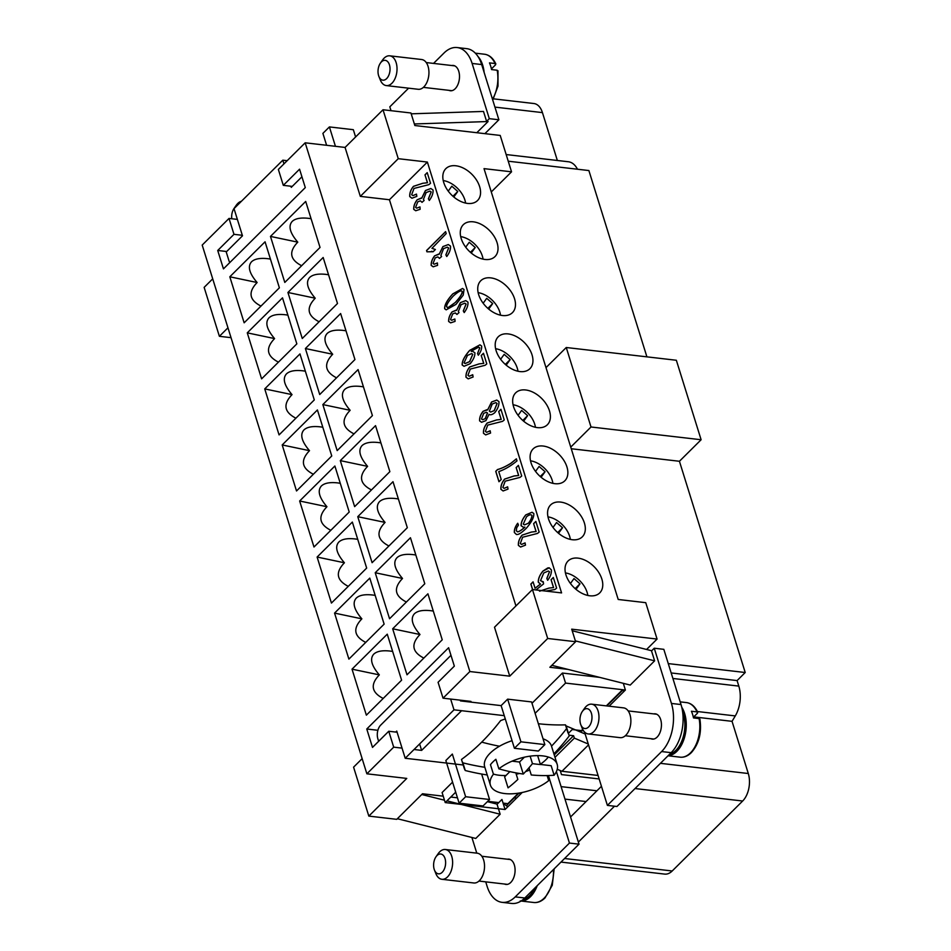 <?xml version="1.0" encoding="UTF-8"?>
<svg xmlns="http://www.w3.org/2000/svg" width="951" height="951" viewBox="0 0 951 951"><rect width="100%" height="100%" fill="white"/><g stroke="black" fill="none" stroke-linecap="round" stroke-linejoin="round"><path stroke-width="1.43" d="M467.559 203.419A22.479 14.491 -134.8 0 1 446.72 188.904A22.479 14.491 -134.8 0 1 445.853 168.636A22.479 14.491 -134.8 0 1 455.826 165.771A22.479 14.491 -134.8 0 1 476.665 180.286A22.479 14.491 -134.8 0 1 477.533 200.542A22.479 14.491 -134.8 0 1 467.559 203.419M500.214 135.434L414.85 125.532L410.939 112.991L383.015 109.757L398.255 158.686L427.379 162.062L561.577 592.913L532.453 589.537L547.693 638.478L575.617 641.711L571.706 629.17L657.07 639.06L645.741 602.672L618.209 599.475L484.023 168.636L511.543 171.822L500.214 135.434M589.763 595.778A22.479 14.491 -134.8 0 1 568.924 581.263A22.479 14.491 -134.8 0 1 568.056 561.007A22.479 14.491 -134.8 0 1 578.042 558.13A22.479 14.491 -134.8 0 1 598.868 572.645A22.479 14.491 -134.8 0 1 599.736 592.901A22.479 14.491 -134.8 0 1 589.763 595.778M554.849 483.679A22.479 14.491 -134.8 0 1 534.01 469.164A22.479 14.491 -134.8 0 1 533.142 448.896A22.479 14.491 -134.8 0 1 543.116 446.031A22.479 14.491 -134.8 0 1 563.955 460.534A22.479 14.491 -134.8 0 1 564.823 480.802A22.479 14.491 -134.8 0 1 554.849 483.679M519.924 371.568A22.479 14.491 -134.8 0 1 499.097 357.053A22.479 14.491 -134.8 0 1 498.229 336.797A22.479 14.491 -134.8 0 1 508.203 333.92A22.479 14.491 -134.8 0 1 529.041 348.435A22.479 14.491 -134.8 0 1 529.909 368.703A22.479 14.491 -134.8 0 1 519.924 371.568M485.01 259.468A22.479 14.491 -134.8 0 1 464.183 244.954A22.479 14.491 -134.8 0 1 463.315 224.698A22.479 14.491 -134.8 0 1 473.289 221.821A22.479 14.491 -134.8 0 1 494.116 236.335A22.479 14.491 -134.8 0 1 494.984 256.592A22.479 14.491 -134.8 0 1 485.01 259.468M502.473 315.518A22.479 14.491 -134.8 0 1 481.634 301.003A22.479 14.491 -134.8 0 1 480.766 280.747A22.479 14.491 -134.8 0 1 490.74 277.87A22.479 14.491 -134.8 0 1 511.579 292.385A22.479 14.491 -134.8 0 1 512.446 312.641A22.479 14.491 -134.8 0 1 502.473 315.518M537.386 427.617A22.479 14.491 -134.8 0 1 516.559 413.103A22.479 14.491 -134.8 0 1 515.68 392.846A22.479 14.491 -134.8 0 1 525.665 389.969A22.479 14.491 -134.8 0 1 546.492 404.484A22.479 14.491 -134.8 0 1 547.36 424.752A22.479 14.491 -134.8 0 1 537.386 427.617M572.3 539.728A22.479 14.491 -134.8 0 1 551.473 525.214A22.479 14.491 -134.8 0 1 550.605 504.945A22.479 14.491 -134.8 0 1 560.579 502.08A22.479 14.491 -134.8 0 1 581.418 516.595A22.479 14.491 -134.8 0 1 582.285 536.851A22.479 14.491 -134.8 0 1 572.3 539.728M515.941 605.93L389.435 199.746L427.379 162.062M532.548 589.549L530.848 584.057L533.071 581.846L535.068 588.253L540.418 584.045L538.29 582.19C538.147 578.79 539.669 575.093 542.878 571.111L547.752 567.949L549.202 567.806L551.366 569.887C551.639 573.156 550.415 576.627 547.669 580.288L546.825 578.422L549.452 571.777L548.323 570.992L543.758 572.989L540.513 580.692L543.271 581.774L543.556 583.914L535.948 589.941M543.271 581.81L542.26 581.881L543.271 581.774M514.372 532.524C514.111 529.707 515.216 526.628 517.689 523.276L518.485 525.047L516.702 527.781L516.322 530.765L517.463 531.811C519.032 531.716 521.493 530.159 524.833 527.127L523.395 527.294L521.089 525.737C520.982 522.491 522.539 518.889 525.76 514.907L532.013 512.268L533.796 513.492C534.153 517.201 531.668 522.099 526.343 528.209C522.681 531.847 519.828 533.915 517.808 534.426L516.488 534.533L514.372 532.524L516.524 534.545M498.764 471.625L501.213 479.506L498.966 481.729L495.733 471.327L497.539 469.532C501.391 468.522 505.849 466.43 510.901 463.28L516.357 458.858L516.999 460.878C511.044 465.835 504.969 469.414 498.764 471.625M494.782 412.675C492.392 414.672 490.478 415.23 489.028 414.363L485.925 420.627L481.551 422.28L479.601 420.865C479.399 417.644 480.564 414.458 483.084 411.284L487.625 409.881L491.56 402.023L496.767 400.05L498.954 401.619C499.18 405.245 497.789 408.942 494.782 412.675M486.995 409.655L483.167 411.296C480.647 414.47 479.482 417.655 479.673 420.877L481.586 422.292M481.634 346.033C481.907 348.791 480.802 351.858 478.329 355.222L477.533 353.522L479.72 347.888L478.662 347.139L471.66 350.943L471.209 351.43L472.599 351.276L474.906 352.785C475.036 356.031 473.455 359.668 470.174 363.698L464.029 366.29L462.198 365.018C461.877 361.356 464.361 356.482 469.651 350.396L479.946 344.833L481.634 346.033M463.232 295.131L456.005 304.379L446.162 309.848L444.676 308.754C444.379 305.105 447.065 300.159 452.747 293.918L462.566 288.462L464.04 289.532L463.232 295.131M431.992 248.354L435.403 249.495L433.145 251.73L426.94 251.813L426.547 250.541L445.591 231.628L446.209 233.601L431.956 248.354M427.427 182.735L424.978 174.865L427.213 172.63L430.53 183.281L428.842 184.66L414.018 188.429L411.676 194.729L412.9 195.621L416.467 194.099L416.847 196.37L411.938 198.236L409.738 196.584C409.489 193.124 410.725 189.713 413.447 186.337L422.815 183.258L427.51 182.747L422.898 183.27L413.519 186.348C410.808 189.724 409.572 193.136 409.822 196.595L411.985 198.236M433.05 190.045C433.287 193.291 432.027 196.774 429.293 200.459L428.378 198.795L431.136 191.947L429.9 191.103L426.143 192.577L423.433 199.389L424.122 200.518L422.018 202.313L420.366 200.839L417.762 201.838L415.611 207.413L416.669 208.15L419.95 206.914L420.14 209.291L415.718 210.742L413.721 209.351C413.578 206.117 414.731 202.92 417.168 199.769L421.709 198.153L425.442 190.521L430.851 188.5L433.05 190.045M421.257 198.022L417.251 199.769C414.814 202.932 413.661 206.129 413.804 209.363L415.753 210.753M450.512 246.095C450.738 249.352 449.49 252.823 446.756 256.52L445.841 254.856L448.587 247.997L447.35 247.153L443.594 248.627L440.895 255.439L441.585 256.568L439.469 258.363L437.817 256.889L435.213 257.887L433.074 263.463L434.12 264.2L437.401 262.963L437.591 265.341L433.169 266.803L431.172 265.412C431.041 262.179 432.194 258.981 434.631 255.819L439.16 254.202L442.904 246.582L448.313 244.55L450.512 246.095M438.708 254.072L434.702 255.831C432.265 258.981 431.124 262.179 431.255 265.412L433.216 266.803M467.975 302.145C468.201 305.402 466.953 308.873 464.207 312.57L463.292 310.906L466.049 304.058L464.813 303.203L461.057 304.689L458.346 311.488L459.036 312.617L456.932 314.424L455.279 312.938L452.676 313.937L450.536 319.524L451.582 320.249L454.863 319.013L455.053 321.402L450.631 322.853L448.634 321.462C448.503 318.228 449.645 315.031 452.082 311.869L456.623 310.252L460.355 302.632L465.764 300.599L467.975 302.145M456.171 310.133L452.165 311.88C449.728 315.043 448.575 318.228 448.717 321.474L450.667 322.853M483.69 363.365L481.23 355.496L483.477 353.261L486.793 363.912L485.105 365.291L470.281 369.059L467.94 375.36L469.164 376.251L472.718 374.73L473.111 377L468.201 378.867L466.002 377.226C465.752 373.755 466.989 370.343 469.699 366.967L479.078 363.888L483.69 363.365L479.161 363.9L469.782 366.979C467.072 370.355 465.835 373.767 466.085 377.226L468.249 378.878M501.141 419.427L498.693 411.545L500.939 409.322L504.256 419.962L502.556 421.352L487.732 425.109L485.402 431.409L486.615 432.301L490.181 430.779L490.573 433.05L485.664 434.916L483.465 433.276C483.215 429.804 484.451 426.393 487.162 423.029L496.541 419.938L501.141 419.427L496.612 419.95L487.245 423.029C484.523 426.405 483.298 429.816 483.536 433.276L485.699 434.928M518.604 475.476L516.155 467.595L518.39 465.372L521.707 476.011L520.019 477.402L505.195 481.158L502.853 487.459L504.078 488.35L507.644 486.829L508.024 489.099L503.115 490.966L500.915 489.325C500.666 485.866 501.902 482.442 504.624 479.078L513.992 475.987L518.687 475.488L514.075 475.999L504.696 479.09C501.985 482.454 500.749 485.866 500.999 489.337L503.162 490.978M536.067 531.526L533.606 523.644L535.853 521.421L539.169 532.073L537.481 533.452L522.658 537.22L520.316 543.508L521.528 544.4L525.095 542.878L525.487 545.161L520.577 547.027L518.378 545.375C518.129 541.915 519.365 538.492 522.075 535.128L531.454 532.037L536.067 531.526L531.538 532.049L522.158 535.14C519.436 538.504 518.212 541.915 518.461 545.387L520.613 547.027M539.538 591.177L548.917 588.098L553.518 587.575L551.069 579.694L553.304 577.471L556.62 588.122L554.932 589.501L545.826 591.082M551.069 579.694L553.601 587.587L548.989 588.098L539.621 591.189M553.327 577.542L551.152 579.706M533.606 523.644L536.138 531.538M525.107 542.962L521.576 544.412M535.877 521.493L533.689 523.656M516.155 467.595L518.687 475.488M507.656 486.9L504.161 488.362M518.414 465.431L516.227 467.607M498.693 411.545L501.225 419.427M490.193 430.851L486.615 432.301M500.951 409.382L498.776 411.557M481.23 355.496L483.774 363.377M472.742 374.801L469.2 376.251M483.5 353.332L481.313 355.496M465.812 300.611L460.439 302.644L456.694 310.264M454.863 319.084L451.666 320.261M455.363 312.95L457.015 314.424M464.849 303.214L466.121 304.058L463.375 310.918L464.254 312.51M448.349 244.562L442.976 246.582L439.243 254.214M437.412 263.035L434.12 264.2M437.817 256.889L439.552 258.375M447.398 247.153L448.67 248.009L445.912 254.856L446.804 256.461M430.886 188.5L425.525 190.533L421.78 198.165M419.95 206.985L416.704 208.15M420.401 200.839L422.089 202.325M429.971 191.115L431.207 191.959L428.461 198.807L429.341 200.411M424.978 174.865L427.51 182.747M416.479 194.17L412.984 195.621M427.237 172.702L425.049 174.865M445.615 231.699L426.63 250.553L427.011 251.777M431.516 251.302L433.169 251.718M462.614 288.474L452.819 293.93C447.136 300.171 444.45 305.116 444.759 308.766L446.197 309.848M447.743 307.851L455.446 302.359C460.26 297.081 462.519 293.431 462.21 291.434L461.473 290.935M462.21 291.434L462.138 291.434C461.342 289.948 458.418 291.458 453.377 295.951C448.563 301.229 446.316 304.879 446.613 306.876L448.646 307.708L455.374 302.359C460.177 297.069 462.436 293.419 462.138 291.434L461.52 290.935M447.659 307.851L448.729 307.72M479.982 344.833L469.735 350.408C464.433 356.494 461.948 361.368 462.281 365.018L464.064 366.29M472.635 351.288L471.209 351.43M478.698 347.139L479.791 347.888L477.616 353.534L478.377 355.163M465.122 363.555L469.699 361.606L472.778 354.343L471.66 353.582L467.452 355.436L464.052 362.854L465.087 363.544L469.616 361.594L472.695 354.331L471.708 353.582M496.802 400.05L491.643 402.035L487.708 409.881M482.632 419.688L485.2 418.69L487.435 413.019L486.401 412.294L483.702 413.328L481.503 418.951L482.632 419.688L485.283 418.69L487.518 413.031L486.448 412.306M490.597 412.056L494.163 410.63L497.04 403.486L495.792 402.618L492.226 404.032L489.361 411.189L490.668 412.068L494.247 410.642L497.111 403.497L495.828 402.618M516.441 458.858L510.984 463.292C505.932 466.442 501.474 468.522 497.623 469.544L495.816 471.339L499.025 481.67M517.76 523.276C515.299 526.64 514.194 529.719 514.455 532.524M532.061 512.28L525.832 514.919C522.61 518.889 521.053 522.503 521.16 525.748L523.442 527.294M524.833 527.127L524.916 527.139C521.564 530.171 519.115 531.728 517.546 531.823L517.546 531.823M531.989 515.442L531.906 515.43C530.943 514.253 529.148 514.705 526.533 516.797L523.264 524.108L524.476 524.881L528.447 523.228C530.765 520.352 531.942 517.76 531.989 515.442L531.906 515.43C531.859 517.748 530.682 520.34 528.364 523.216L528.447 523.228M524.476 524.881L528.364 523.216M549.25 567.806L542.962 571.123C539.752 575.105 538.218 578.802 538.373 582.202L540.501 584.057L535.068 588.253M533.095 581.917L530.92 584.069L532.631 589.561M548.323 570.992L549.535 571.789L546.908 578.422L547.728 580.241M491.275 191.947L511.543 171.822M646.906 356.851L588.883 170.55L508.238 161.206M560.983 862.082L664.69 874.1A19.983 11.887 -83.4 0 0 672.202 870.985L742.66 801.015A19.983 11.887 -83.4 0 0 748.294 773.52L732.044 721.333L735.278 715.913A24.976 14.859 -83.4 0 0 738.808 686.099L737.096 680.583L745.215 672.512L679.43 461.271L701.113 439.742L676.351 360.263L566.261 347.507L546.005 367.621M557.357 160.481L542.439 112.61A19.983 11.887 -83.4 0 0 533.903 103.528L493.521 98.845M577.471 169.23A24.976 14.859 -83.4 0 0 568.353 161.753L506.158 154.549M560.222 770.536L561.482 774.59L599.154 778.952M503.733 803.179A24.976 14.859 96.6 0 0 506.324 805.723L519.08 793.063A9.986 5.944 -83.4 0 0 520.589 793.598A9.986 5.944 -83.4 0 0 521.065 793.621M570.755 447.101L591.011 426.987L701.113 439.742M679.43 461.271L571.266 448.741M591.011 426.987L566.261 347.507M668.256 663.596L745.215 672.512M582.88 729.702L580.538 732.032M671.18 672.951L737.096 680.583M503.067 803.108L507.858 803.666L518.426 793.17M580.158 731.866L582.701 729.346M606.334 705.88L622.62 689.701M623.119 689.76L606.821 705.939M561.102 786.632L596.931 790.792M564.989 799.113L586.089 801.55M601.448 786.299L570.552 816.98L579.016 844.167L524.809 897.994A34.973 20.803 96.6 0 1 511.674 903.45L502.092 902.344A34.973 20.803 -83.4 0 0 515.24 896.888L569.447 843.062L548.418 775.529M614.489 806.21L578.363 842.075M693.743 716.888L732.044 721.333M506.324 805.723A24.976 14.859 -83.4 0 0 507.917 806.674M433.537 63.408L444.022 53.006A34.973 20.803 96.6 0 1 457.158 47.55L466.739 48.656A34.973 20.803 96.6 0 1 481.681 64.561L498.883 119.767L484.903 133.651M493.034 801.943L492.107 802.858M657.07 639.06L646.585 649.474M556.406 771.57L570.552 816.98M584.532 732.008L607.392 805.39L616.961 806.496L671.168 752.669A34.973 20.803 -83.4 0 0 681.023 704.548L663.822 649.331L654.252 648.225L651.53 650.924L654.621 660.838L630.228 685.065L551.842 665.331M669.611 754.214A26.473 15.751 -83.4 0 0 683.293 713.951A26.473 15.751 -83.4 0 0 682.652 712.097M668.161 755.653A27.472 16.345 -83.4 0 0 683.293 741.079A27.472 16.345 -83.4 0 0 684.637 713.512A27.472 16.345 -83.4 0 0 681.748 707.211M699.579 719.859L699.08 718.587L693.505 717.934A27.472 16.345 -83.4 0 0 692.613 714.439A27.472 16.345 -83.4 0 0 691.413 711.241L697 711.895L697.499 713.167L693.362 717.268M680.179 701.862L686.456 702.587A27.472 16.345 -83.4 0 1 697 711.895L697.499 713.167M534.593 888.282A26.473 15.751 96.6 0 1 523.026 899.598M537.22 885.678A27.472 16.345 96.6 0 1 521.124 900.989M607.392 805.39L661.599 751.563A34.973 20.803 -83.4 0 0 671.442 703.443L654.252 648.225M623.309 683.317L625.389 690.022L609.104 706.201M650.853 738.701A12.743 7.572 -83.4 0 0 652.315 739.117A12.743 7.572 -83.4 0 0 657.093 737.132A12.743 7.572 -83.4 0 0 661.385 723.307A12.743 7.572 -83.4 0 0 655.239 713.809A12.743 7.572 -83.4 0 0 653.729 713.88M568.436 733.304L572.229 729.536L583.593 730.855M625.389 690.022L565.56 683.091L535.116 713.321M514.42 748.282L538.349 751.052L544.852 744.597L531.573 701.933L507.632 699.151L520.922 741.816L514.42 748.282L504.256 715.651L453.996 709.826L405.209 758.268L463.196 764.984M455.707 792.171L445.223 802.573L505.064 809.515L501.938 799.47L497.064 804.308L500.155 814.234L475.762 838.449L397.363 818.716M522.206 792.48L505.064 809.515M553.898 753.834A259.278 154.217 -83.4 0 0 569.233 735.943A54.944 26.402 162.7 0 0 569.019 735.194L573.596 735.705L554.243 754.928M566.63 727.503A54.944 26.402 162.7 0 0 565.453 724.852L567.854 732.532A54.944 26.402 162.7 0 1 569.019 735.194L566.63 727.503M566.844 728.264A54.944 26.402 162.7 0 0 565.453 724.852A259.278 167.103 45.2 0 1 538.361 723.735M464.1 767.873A54.944 26.402 162.7 0 1 463.886 767.124L461.497 759.445A54.944 26.402 162.7 0 0 461.71 760.194L464.1 767.873A54.944 26.402 162.7 0 0 465.277 770.524A259.278 167.103 45.2 0 0 487.245 774.97M461.96 760.931A54.944 26.402 162.7 0 0 462.875 762.845L465.277 770.524M499.501 746.226A262.571 169.23 -134.8 0 1 481.717 742.125A259.278 154.217 -83.4 0 1 461.497 759.445A54.944 26.402 162.7 0 0 462.875 762.845A259.278 167.103 -134.8 0 0 484.844 767.291M573.596 735.705L574.345 738.119L554.992 757.329M481.717 742.125A259.278 154.217 -83.4 0 0 500.63 720.585A54.944 26.402 162.7 0 1 505.29 718.968M566.618 728.549A259.278 154.217 96.6 0 1 551.509 746.155M569.233 735.943L568.769 734.457M588.538 744.859L561.946 771.273L557.227 769.264M574.345 738.119L588.277 744.027M598.072 775.457L561.946 771.273M481.646 774.055L489.563 799.494L465.633 796.724L459.131 803.179L483.06 805.949L489.563 799.494M459.131 803.179L445.841 760.515L452.343 754.06L465.633 796.724M507.632 699.151L501.129 705.618L504.256 715.651M580.823 724.769L582.238 728.323A14.99 8.916 -83.4 0 0 588.229 733.946L620.135 737.655A14.99 8.916 -83.4 0 0 629.003 730.356A14.99 8.916 -83.4 0 0 629.99 714.688A14.99 8.916 -83.4 0 0 623.594 707.877L591.677 704.18A14.99 8.916 -83.4 0 0 584.568 708.293L582.369 711.419A9.986 5.944 -83.4 0 0 580.55 723.984A9.986 5.944 -83.4 0 0 580.823 724.769A9.986 5.944 -83.4 0 0 588.835 726.695A9.986 5.944 -83.4 0 0 591.391 713.226A9.986 5.944 -83.4 0 0 582.369 711.419M588.229 733.946A14.99 8.916 -83.4 0 0 597.097 726.659A14.99 8.916 -83.4 0 0 598.084 710.991A14.99 8.916 -83.4 0 0 591.677 704.18M544.852 744.597L520.922 741.816M395.747 732.068L396.745 731.081L405.209 758.268M460.213 700.162L460.439 700.899L501.129 705.618M453.996 709.826L450.643 699.056M654.621 660.838L575.367 640.891M572.205 630.751L651.697 650.757M471.898 837.474L476.784 853.154M485.723 881.85L487.15 886.439A34.973 20.803 -83.4 0 0 502.092 902.344M504.505 884.026A12.743 7.572 -83.4 0 0 505.956 884.442A12.743 7.572 -83.4 0 0 510.746 882.457A12.743 7.572 -83.4 0 0 515.026 868.632A12.743 7.572 -83.4 0 0 508.892 859.133A12.743 7.572 -83.4 0 0 507.382 859.217M436.022 856.744L438.209 853.618A14.99 8.916 96.6 0 1 445.33 849.505L477.236 853.202A14.99 8.916 96.6 0 1 483.643 860.013A14.99 8.916 96.6 0 1 482.656 875.681A14.99 8.916 96.6 0 1 473.788 882.98L441.882 879.283A14.99 8.916 96.6 0 1 435.891 873.648L434.476 870.094A9.986 5.944 96.6 0 1 434.191 869.309A9.986 5.944 96.6 0 1 436.022 856.744A9.986 5.944 96.6 0 1 445.032 858.551A9.986 5.944 96.6 0 1 442.477 872.019A9.986 5.944 96.6 0 1 434.476 870.094M445.33 849.505A14.99 8.916 96.6 0 1 451.737 856.316A14.99 8.916 96.6 0 1 450.738 871.984A14.99 8.916 96.6 0 1 441.882 879.283M421.757 794.501L444.497 800.219M446.97 800.849L500.155 814.234M497.218 804.154L487.376 801.669M450.976 655.322L380.697 725.114A9.986 5.944 -83.4 0 0 377.88 738.856L378.641 741.304M585.15 733.994L565.988 725.863M445.223 802.573L442.096 792.54L452.581 782.138M531.989 703.276L562.433 673.046L599.629 677.362M562.433 673.046L565.56 683.091M579.016 844.167L569.447 843.062M477.961 56.478A27.472 16.345 96.6 0 1 482.692 65.155A27.472 16.345 96.6 0 1 484.13 72.419M497.646 71.503L497.147 70.219L491.56 69.578A27.472 16.345 -83.4 0 0 490.668 66.071A27.472 16.345 -83.4 0 0 489.468 62.885L495.055 63.527L495.554 64.811L491.417 68.912M475.334 53.161L484.511 54.231A27.472 16.345 96.6 0 1 495.055 63.527L495.554 64.811M498.883 119.767L489.301 118.661L486.591 121.359L488.077 121.526L476.808 132.724M355.603 136.968L353.332 129.693L329.403 126.923L322.9 133.378L326.609 145.289M335.441 146.311L329.403 126.923M229.833 262.535A9.986 5.944 96.6 0 1 228.834 260.324L226.231 251.967L242.493 235.812L234.017 208.626L282.804 160.184L287.178 160.695M301.931 176.791L291.268 187.371L290.911 186.23M283.957 163.881L282.804 160.184M486.591 121.359L483.5 111.445L411.201 113.823M414.363 123.963L488.077 121.526M457.158 47.55A34.973 20.803 96.6 0 1 472.112 63.444L489.301 118.661M391.016 110.673L389.815 106.833L408.597 88.181M451.784 65.524A12.743 7.572 96.6 0 1 453.306 65.453A12.743 7.572 96.6 0 1 459.44 74.951A12.743 7.572 96.6 0 1 455.16 88.764A12.743 7.572 96.6 0 1 450.37 90.761A12.743 7.572 96.6 0 1 448.908 90.333M380.424 63.063L382.623 59.937A14.99 8.916 96.6 0 1 389.744 55.824L421.65 59.521A14.99 8.916 96.6 0 1 428.057 66.332A14.99 8.916 96.6 0 1 427.058 82A14.99 8.916 96.6 0 1 418.202 89.287L386.284 85.59A14.99 8.916 96.6 0 1 380.305 79.955L378.878 76.413A9.986 5.944 96.6 0 1 378.605 75.628A9.986 5.944 96.6 0 1 380.436 63.063A9.986 5.944 96.6 0 1 389.446 64.858A9.986 5.944 96.6 0 1 386.891 78.339A9.986 5.944 96.6 0 1 378.878 76.413M389.744 55.824A14.99 8.916 96.6 0 1 396.139 62.635A14.99 8.916 96.6 0 1 395.152 78.303A14.99 8.916 96.6 0 1 386.284 85.59M241.423 201.279A14.99 8.916 -83.4 0 0 236.264 205.261L234.077 208.388A9.986 5.944 -83.4 0 0 231.782 218.754M236.585 206.082A9.986 5.944 -83.4 0 0 234.077 208.388M532.453 589.537L494.508 627.22L509.748 676.161L469.865 671.537L305.188 142.805L278.358 169.444L283.303 185.35L299.565 169.195L305.295 187.597L223.449 268.871L217.72 250.47L233.982 234.326L229.025 218.433L202.194 245.073L366.872 773.805L406.766 778.417L368.822 816.101L396.745 819.334L422.494 793.764L443.237 796.177M450.798 797.045L457.467 797.818M487.72 801.324L498.776 802.608M567.89 669.373L549.868 667.281L575.617 641.711M368.822 816.101L353.582 767.16L362.153 758.636M227.967 327.798L219.384 336.309L231.034 337.664M219.384 336.309L204.144 287.368L212.715 278.857M229.025 218.433L237.37 219.396M305.188 142.805L345.07 147.429L383.015 109.757M345.07 147.429L360.322 196.37L389.435 199.746M547.978 516.869A20.981 13.528 -134.8 0 1 570.35 539.395M552.995 527.436L556.549 522.527L562.528 527.781L558.546 533.297M562.528 527.781L557.702 532.572M530.515 460.807A20.981 13.528 -134.8 0 1 552.888 483.346M535.532 471.387L539.086 466.465L545.078 471.72L541.083 477.247M545.078 471.72L540.239 476.522M513.065 404.757A20.981 13.528 -134.8 0 1 535.437 427.296M518.081 415.337L521.624 410.416L527.615 415.67L523.632 421.198M527.615 415.67L522.788 420.473M495.602 348.708A20.981 13.528 -134.8 0 1 517.974 371.235M500.618 359.288L504.173 354.366L510.152 359.621L506.17 365.148M510.152 359.621L505.326 364.411M478.139 292.658A20.981 13.528 -134.8 0 1 500.511 315.185M483.156 303.238L486.71 298.317L492.701 303.571L488.707 309.087M492.701 303.571L487.875 308.362M460.688 236.609A20.981 13.528 -134.8 0 1 483.06 259.136M465.705 247.177L469.259 242.267L475.238 247.522L471.256 253.037M475.238 247.522L470.412 252.312M443.225 180.547A20.981 13.528 -134.8 0 1 465.598 203.086M448.242 191.127L451.796 186.206L457.788 191.472L453.793 196.988M457.788 191.472L452.949 196.263M398.255 158.686L360.322 196.37M547.693 638.478L509.748 676.161M469.865 671.537L443.035 698.177L470.959 701.41L470.317 702.04M461.592 710.706L421.626 750.387L414.03 749.507M402.059 748.128L393.702 747.153L366.872 773.805M393.702 747.153L388.757 731.26L372.495 747.403L366.765 729.001L448.61 647.726L454.34 666.128L438.078 682.283L443.035 698.177M442.239 639.809L407.004 674.794L392.68 628.789L427.914 593.804L442.239 639.809M424.788 583.759L389.553 618.744L375.217 572.74L410.452 537.743L424.788 583.759M407.325 527.71L372.091 562.695L357.766 516.678L393.001 481.693L407.325 527.71M389.862 471.66L354.64 506.645L340.303 460.629L375.538 425.644L389.862 471.66M372.412 415.611L337.177 450.596L322.841 404.579L358.075 369.594L372.412 415.611M354.949 359.549L319.714 394.534L305.39 348.53L340.624 313.545L354.949 359.549M337.498 303.5L302.263 338.485L287.927 292.48L323.162 257.495L337.498 303.5M401.595 680.179L366.361 715.164L352.025 669.159L387.259 634.174L401.595 680.179M384.133 624.129L348.898 659.114L334.562 613.098L369.796 578.113L384.133 624.129M366.67 568.08L331.435 603.065L317.111 557.048L352.345 522.063L366.67 568.08M349.219 512.03L313.985 547.015L299.648 500.999L334.883 466.014L349.219 512.03M331.756 455.969L296.522 490.966L282.197 444.949L317.42 409.964L331.756 455.969M314.294 399.919L279.071 434.904L264.735 388.9L299.969 353.915L314.294 399.919M296.843 343.87L261.608 378.855L247.272 332.85L282.506 297.853L296.843 343.87M320.035 247.45L284.801 282.435L270.476 236.419L305.699 201.434L320.035 247.45M279.38 287.82L244.145 322.805L229.821 276.789L265.056 241.804L279.38 287.82M433.287 611.053L430.637 610.685C422.886 609.841 417.477 610.875 414.398 613.787C410.285 618.423 412.14 625.33 419.985 634.519C410.761 644.136 412.045 651.994 423.837 658.092M392.68 628.789L419.985 634.519M415.825 555.004L413.186 554.635C405.423 553.779 400.014 554.813 396.947 557.738C392.822 562.374 394.689 569.28 402.523 578.47C393.298 588.087 394.582 595.944 406.386 602.031M375.217 572.74L402.523 578.47M398.374 498.954L395.723 498.574C387.972 497.73 382.552 498.764 379.485 501.676C375.36 506.312 377.226 513.231 385.072 522.408C375.847 532.037 377.131 539.895 388.923 545.981M357.766 516.678L385.072 522.408M380.911 442.904L378.26 442.524C370.51 441.68 365.101 442.714 362.022 445.627C357.909 450.263 359.763 457.181 367.609 466.359C358.384 475.987 359.668 483.845 371.461 489.931M340.303 460.629L367.609 466.359M363.448 386.855L360.809 386.475C353.059 385.63 347.638 386.665 344.571 389.577C340.446 394.213 342.312 401.12 350.146 410.309C340.922 419.938 342.205 427.795 354.01 433.882M322.841 404.579L350.146 410.309M345.998 330.793L343.347 330.425C335.596 329.581 330.187 330.615 327.108 333.528C322.995 338.164 324.85 345.07 332.695 354.259C323.471 363.876 324.755 371.734 336.547 377.832M305.39 348.53L332.695 354.259M328.535 274.744L325.884 274.375C318.133 273.531 312.724 274.566 309.657 277.478C305.533 282.114 307.399 289.021 315.233 298.21C306.008 307.827 307.292 315.684 319.096 321.771M287.927 292.48L315.233 298.21M392.632 651.423L389.981 651.055C382.231 650.211 376.822 651.245 373.743 654.157C369.63 658.793 371.484 665.7 379.33 674.889C370.105 684.506 371.389 692.364 383.182 698.45M352.025 669.159L379.33 674.889M375.17 595.374L372.53 595.005C364.78 594.149 359.359 595.183 356.292 598.096C352.167 602.744 354.034 609.65 361.867 618.839C352.643 628.456 353.927 636.314 365.731 642.4M334.562 613.098L361.867 618.839M357.719 539.324L355.068 538.944C347.317 538.1 341.908 539.134 338.829 542.046C334.716 546.682 336.571 553.601 344.417 562.778C335.192 572.407 336.476 580.265 348.268 586.351M317.111 557.048L344.417 562.778M340.256 483.274L337.605 482.894C329.854 482.05 324.446 483.084 321.379 485.997C317.254 490.633 319.12 497.551 326.954 506.728C317.729 516.357 319.013 524.215 330.817 530.301M299.648 500.999L326.954 506.728M322.805 427.213L320.154 426.844C312.404 426 306.983 427.035 303.916 429.947C299.791 434.583 301.657 441.49 309.503 450.679C300.266 460.296 301.562 468.154 313.355 474.252M282.197 444.949L309.503 450.679M305.342 371.163L302.691 370.795C294.941 369.951 289.532 370.985 286.453 373.898C282.34 378.534 284.194 385.44 292.04 394.629C282.816 404.246 284.099 412.104 295.892 418.202M264.735 388.9L292.04 394.629M287.88 315.114L285.241 314.745C277.478 313.889 272.069 314.924 269.002 317.848C264.877 322.484 266.744 329.391 274.577 338.58C265.353 348.197 266.637 356.054 278.441 362.141M247.272 332.85L274.577 338.58M311.084 218.694L308.433 218.326C300.682 217.47 295.262 218.504 292.195 221.428C288.07 226.065 289.936 232.971 297.782 242.16C288.545 251.777 289.841 259.635 301.633 265.721M270.476 236.419L297.782 242.16M270.429 259.064L267.778 258.684C260.027 257.84 254.618 258.874 251.539 261.787C247.426 266.423 249.281 273.341 257.127 282.518C247.902 292.147 249.186 300.005 260.978 306.091M229.821 276.789L257.127 282.518M421.626 750.387L419.629 743.955M388.757 731.26L397.102 732.222M366.765 729.001L377.88 730.297M233.982 234.326L242.327 235.289M217.72 250.47L226.683 251.516M283.303 185.35L292.266 186.384M565.429 572.918A20.981 13.528 -134.8 0 1 587.813 595.445M570.457 583.486L574 578.577L579.991 583.831L576.009 589.347M579.991 583.831L575.165 588.621M540.334 764.259A34.973 16.797 162.7 0 0 546.005 759.635A34.973 16.797 162.7 0 0 548.323 757.032M529.006 767.754L531.264 774.982A199.758 128.742 45.2 0 0 554.136 775.243A34.973 16.797 162.7 0 0 557.179 764.331L551.461 746A34.973 16.797 162.7 0 0 543.069 738.844M512.054 740.686A34.973 16.797 162.7 0 0 490.157 753.156A34.973 16.797 162.7 0 0 484.689 766.791L490.407 785.134A34.973 16.797 162.7 0 0 513.944 793.681A34.973 16.797 162.7 0 0 548.715 780.628L547.134 775.564M490.407 785.134A34.973 16.797 162.7 0 1 493.438 774.221L490.466 764.675A34.973 16.797 -17.3 0 1 492.891 761.941A34.973 16.797 -17.3 0 1 495.887 759.29L498.859 768.836A199.758 128.742 45.2 0 0 523.276 774.055A199.758 118.816 -83.4 0 0 532.453 763.629A198.545 127.969 45.2 0 0 540.43 764.545L537.648 755.617M557.179 764.331A34.973 16.797 162.7 0 0 533.63 755.783A34.973 16.797 162.7 0 0 498.859 768.836M554.136 775.243L551.164 765.698L540.394 764.449M532.453 763.629L530.123 756.152M523.276 774.055L519.531 762.024L512.054 761.157M524.405 757.186L519.531 762.024M509.879 771.618L504.624 776.824L508.06 787.844A199.758 118.816 -83.4 0 0 517.855 779.44L515.799 772.83M493.391 774.055A34.973 16.797 162.7 0 0 505.991 775.481M516.227 774.209A34.973 16.797 162.7 0 0 519.436 773.472M525.57 771.606A34.973 16.797 162.7 0 0 529.707 770.013M624.498 690.913A12.494 7.43 -83.4 0 0 623.559 690.699L622.311 690.545M514.277 797.841L516.548 798.103M672.892 678.467L738.808 686.099M697.428 711.526L735.278 715.913M494.936 107.106L542.439 112.61M564.573 858.515L672.202 870.985M635.042 788.545L742.66 801.015M660.422 763.332L748.294 773.52M699.912 719.111C701.862 732.71 699.009 743.884 691.341 752.633C687.787 756.081 684.042 757.59 680.131 757.174A27.472 16.345 -83.4 0 0 690.462 752.895A27.472 16.345 -83.4 0 0 699.08 718.587M553.423 869.583A27.472 16.345 96.6 0 1 544.103 898.22A27.472 16.345 96.6 0 1 533.784 902.499C537.707 902.915 541.44 901.405 544.994 897.958L552.269 885.262L554.16 868.857M671.168 752.669L661.599 751.563M681.023 704.548L671.442 703.443M524.809 897.994L515.24 896.888M497.147 70.219A27.472 16.345 96.6 0 1 492.499 99.296M481.681 64.561L472.112 63.444M624.557 690.854L623.559 690.699M680.131 757.174L668.042 755.772M686.456 702.587C691.246 703.229 695.026 706.462 697.796 712.323M520.221 900.93L533.784 902.499M653.824 739.034L625.318 735.741M656.701 714.225L628.195 710.92M510.342 859.549L481.848 856.257M478.971 881.066L507.465 884.371M492.749 100.093L498.003 86.149L497.967 70.754M484.511 54.231C489.313 54.885 493.094 58.13 495.851 63.955M451.88 90.678L423.385 87.373M426.25 62.564L454.756 65.869"/></g></svg>
